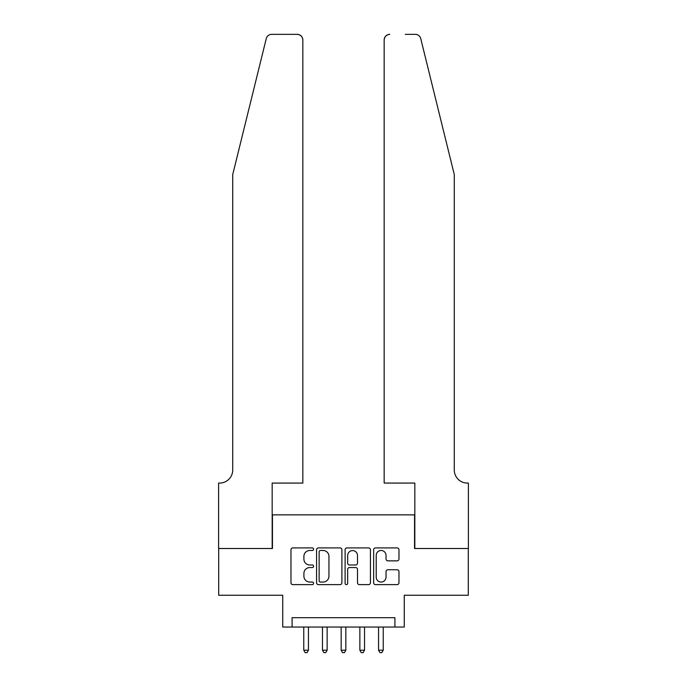 <?xml version="1.0" encoding="UTF-8"?>
<svg xmlns="http://www.w3.org/2000/svg" width="687" height="687" viewBox="0 0 687 687"><rect width="100%" height="100%" fill="white"/><g stroke="black" fill="none" stroke-linecap="round" stroke-linejoin="round"><path stroke-width="1.03" d="M313.59 549.205A1.288 1.288 0 0 0 312.302 547.917L292.799 547.917A1.838 1.838 0 0 0 290.97 549.755L290.97 582.791A1.838 1.838 0 0 0 292.799 584.62L312.302 584.62A1.288 1.288 0 0 0 313.59 583.34A1.288 1.288 0 0 0 312.302 582.052L309.777 582.052A5.874 5.874 0 0 1 303.903 576.178L303.903 573.43A5.874 5.874 0 0 1 309.777 567.556L312.302 567.556A1.288 1.288 0 0 0 313.59 566.268A1.288 1.288 0 0 0 312.302 564.989L309.777 564.989A5.874 5.874 0 0 1 303.903 559.115L303.903 556.358A5.874 5.874 0 0 1 309.777 550.485L312.302 550.485A1.288 1.288 0 0 0 313.59 549.205M397.138 560.858A1.838 1.838 0 0 0 398.967 559.02L398.967 549.755A1.838 1.838 0 0 0 397.138 547.917L375.48 547.917A1.838 1.838 0 0 0 373.642 549.755L373.642 582.791A1.838 1.838 0 0 0 375.48 584.62L397.138 584.62A1.838 1.838 0 0 0 398.967 582.791L398.967 571.593A1.838 1.838 0 0 0 397.138 569.755L387.863 569.755A1.838 1.838 0 0 0 386.034 571.593L386.034 577.149A4.912 4.912 0 0 1 381.122 582.052A4.912 4.912 0 0 1 376.21 577.149L376.21 555.397A4.912 4.912 0 0 1 381.122 550.485A4.912 4.912 0 0 1 386.034 555.397L386.034 559.02A1.838 1.838 0 0 0 387.863 560.858L397.138 560.858M394.913 627.033L404.265 627.033L404.265 595.251L468.302 595.251L468.302 548.509L414.544 548.509L414.544 514.855L272.456 514.855L272.456 548.509L218.698 548.509L218.698 595.251L282.735 595.251L282.735 627.033L394.913 627.033L394.913 617.69L292.087 617.69L292.087 627.033M341.894 549.755A1.838 1.838 0 0 0 340.056 547.917L318.407 547.917A1.838 1.838 0 0 0 316.57 549.755L316.57 582.791A1.838 1.838 0 0 0 318.407 584.62L340.056 584.62A1.838 1.838 0 0 0 341.894 582.791L341.894 549.755M346.944 547.917L368.593 547.917A1.838 1.838 0 0 1 370.43 549.755L370.43 582.791A1.838 1.838 0 0 1 368.593 584.62L359.327 584.62A1.838 1.838 0 0 1 357.498 582.791L357.498 569.394A1.838 1.838 0 0 0 355.66 567.556L349.511 567.556A1.838 1.838 0 0 0 347.674 569.394L347.674 583.34A1.288 1.288 0 0 1 346.394 584.62A1.288 1.288 0 0 1 345.106 583.34L345.106 549.755A1.838 1.838 0 0 1 346.944 547.917M320.425 550.485A1.288 1.288 0 0 0 319.137 551.773L319.137 580.773A1.288 1.288 0 0 0 320.425 582.052L323.088 582.052A5.874 5.874 0 0 0 328.953 576.178L328.953 556.358A5.874 5.874 0 0 0 323.088 550.485L320.425 550.485M357.498 555.491A4.912 4.912 0 0 0 352.586 550.579A4.912 4.912 0 0 0 347.674 555.491L347.674 563.151A1.838 1.838 0 0 0 349.511 564.989L355.66 564.989A1.838 1.838 0 0 0 357.498 563.151L357.498 555.491M303.766 627.033L303.766 650.22L308.446 650.22L308.446 627.033M308.446 650.22L307.037 652.65L305.174 652.65L303.766 650.22M266.255 38.618C267.69 35.544 267.69 35.544 266.255 38.618L232.721 174.575L232.721 469.985A13.087 13.087 0 0 1 219.634 483.073L218.603 483.073L218.603 548.509L272.172 548.509L272.172 483.073L302.838 483.073L302.838 39.958A5.608 5.608 0 0 0 297.222 34.35L271.708 34.35A5.608 5.608 0 0 0 266.255 38.618M281.704 34.35L297.222 34.35C300.605 34.711 302.478 36.574 302.838 39.958L302.838 483.073M232.721 469.985A13.087 13.087 0 0 1 219.634 483.073M443.991 132.883L420.745 38.618C419.31 35.544 419.31 35.544 420.745 38.618C419.31 35.544 419.31 35.544 420.745 38.618L454.279 174.575L454.279 469.985A13.087 13.087 0 0 0 467.366 483.073L468.397 483.073L468.397 548.509L414.828 548.509L414.828 483.073L384.162 483.073L384.162 39.958L384.162 483.073M405.296 34.35L415.292 34.35A5.608 5.608 0 0 1 420.745 38.618M389.778 34.35A5.608 5.608 0 0 0 384.162 39.958C384.522 36.574 386.395 34.711 389.778 34.35M454.279 469.985A13.087 13.087 0 0 0 467.366 483.073M322.469 627.033L322.469 650.22L327.141 650.22L327.141 627.033M327.141 650.22L325.741 652.65L323.869 652.65L322.469 650.22M341.164 627.033L341.164 650.22L345.836 650.22L345.836 627.033M345.836 650.22L344.436 652.65L342.564 652.65L341.164 650.22M359.859 627.033L359.859 650.22L364.531 650.22L364.531 627.033M364.531 650.22L363.131 652.65L361.259 652.65L359.859 650.22M378.554 627.033L378.554 650.22L383.234 650.22L383.234 627.033M383.234 650.22L381.826 652.65L379.963 652.65L378.554 650.22"/></g></svg>
